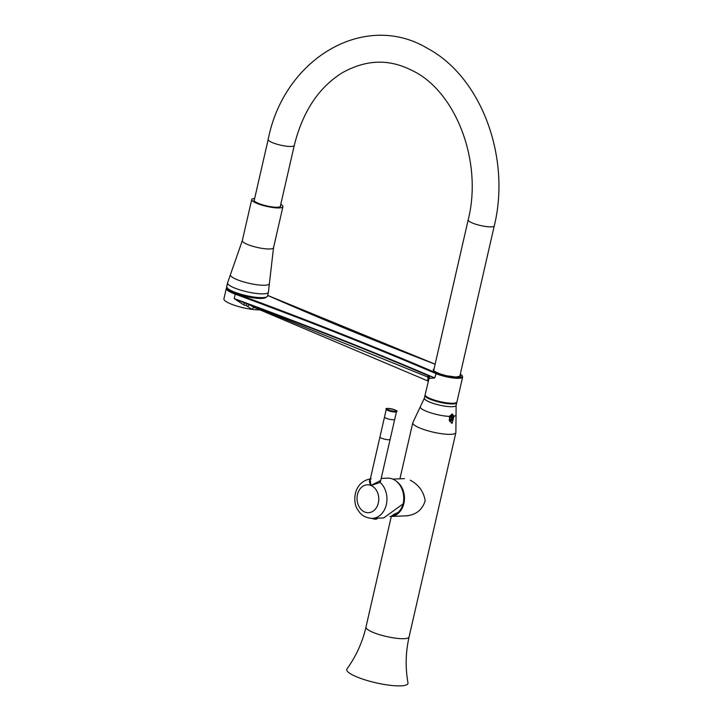 <?xml version="1.0" encoding="UTF-8"?>
<svg xmlns="http://www.w3.org/2000/svg" width="722" height="722" viewBox="0 0 722 722"><rect width="100%" height="100%" fill="white"/><g stroke="black" fill="none" stroke-linecap="round" stroke-linejoin="round"><path stroke-width="1.08" d="M451.918 413.995A4.368 2.59 -68.1 0 1 452.423 414.636M449.156 416.395L451.449 423.137L452.171 423.263L453.967 416.197L452.387 414.103L449.156 416.395A18.339 3.809 12.9 0 1 429.175 412.325A18.339 3.809 12.9 0 1 420.448 406.477L424.365 398.174A16.29 3.384 12.9 0 0 430.023 402.235A16.29 3.384 12.9 0 0 446.62 406.387A16.29 3.384 12.9 0 0 456.123 405.448L455.871 432.631L409.067 636.975A22.111 4.594 -167.1 0 1 386.487 636.524A22.111 4.594 -167.1 0 1 365.964 627.111C362.417 642.39 356.081 656.316 346.975 668.879A31.416 6.534 -167.1 0 0 375.891 682.795A31.416 6.534 -167.1 0 0 407.984 682.85C405.25 667.579 405.611 652.291 409.067 636.975M449.427 403.535A13.673 2.843 12.9 0 0 448.245 403.038M432.505 399.437A13.673 2.843 12.9 0 0 431.233 399.365M450.113 403.571A14.548 3.023 12.9 0 0 449.048 403.12M431.747 399.158A14.548 3.023 12.9 0 0 430.601 399.104M454.941 403.093A15.126 3.15 -167.1 0 1 431.386 399.428A15.126 3.15 -167.1 0 1 426.458 396.568M456.755 402.325A16.29 3.384 -167.1 0 1 456.764 402.668A16.29 3.384 -167.1 0 1 440.122 402.334A16.29 3.384 -167.1 0 1 424.996 395.394A16.29 3.384 -167.1 0 1 425.159 395.087M405.963 515.833C415.854 515.066 422.262 510.03 425.195 500.725C423.643 491.556 418.652 484.706 410.222 480.193M450.844 416.847L451.882 416.874L452.044 418.282L451.16 419.653L450.131 419.626A1.688 1.002 111.9 0 0 451.566 419.274A1.688 1.002 111.9 0 0 452.053 417.172A1.688 1.002 111.9 0 0 450.754 416.919A1.688 1.002 111.9 0 0 449.896 419.04A1.688 1.002 111.9 0 0 450.131 419.635L449.932 419.139M450.239 417.551L452.044 418.282M449.941 419.166L451.16 419.653M391.983 515.454A17.743 13.808 -92.4 0 0 402.966 504.173M403.661 500.49A17.743 13.808 -92.4 0 0 403.399 494.101M379.962 436.927A5.234 1.092 12.9 0 0 379.934 436.99L370.16 479.679L370.955 485.455L380.729 480.428L390.142 439.328A5.234 1.092 12.9 0 0 390.151 439.256M390.133 439.328A5.225 1.083 12.9 0 1 384.799 439.22A5.225 1.083 12.9 0 1 379.943 436.99A5.234 1.092 12.9 0 0 384.799 439.22A5.234 1.092 12.9 0 0 390.142 439.328L394.69 419.428M381.189 478.415L387.533 478.154A19.783 15.397 87.6 0 1 403.138 503.866L383.707 517.918L372.372 518.387C365.774 518.008 361.036 515.291 358.166 510.255C352.517 504.118 352.3 482.025 370.738 478.848M380.756 480.301L380.169 482.458L370.955 485.455C368.897 481.863 368.969 479.652 371.171 478.839M379.745 481.159A1.164 0.957 -98.2 0 0 380.169 482.458A19.783 15.397 87.6 0 1 386.333 504.561A19.783 15.397 87.6 0 1 372.372 518.387M386.288 409.257L384.51 417.018A5.234 1.092 12.9 0 0 389.366 419.247A5.234 1.092 12.9 0 0 394.717 419.356L396.495 411.594A5.234 1.092 -167.1 0 1 395.304 411.991A5.234 1.092 -167.1 0 1 389.528 411.053A5.234 1.092 -167.1 0 1 386.288 409.257C383.391 406.811 400.394 410.619 396.495 411.594M280.497 205.544A13.673 2.843 -167.1 0 1 280.65 206.176A13.673 2.843 -167.1 0 1 266.689 205.896A13.673 2.843 -167.1 0 1 253.991 200.075A13.673 2.843 -167.1 0 1 254.406 199.57M280.777 204.335A16.001 3.33 -167.1 0 1 282.925 206.7A16.001 3.33 -167.1 0 1 266.58 206.366A16.001 3.33 -167.1 0 1 251.725 199.552A16.001 3.33 -167.1 0 1 254.685 198.36M260.1 309.828A20.947 4.359 -167.1 0 1 252.168 309.377A20.947 4.359 -167.1 0 1 223.91 298.863L226.32 288.322A20.947 4.359 -167.1 0 0 235.228 294.17L234.217 298.61L244.343 302.798A1590.692 330.721 12.9 0 1 427.234 375.178L434.725 377.94L429.382 378.445A16.29 3.384 -167.1 0 1 429.139 378.039L425.15 394.735A16.29 3.384 -167.1 0 0 430.808 398.797A16.29 3.384 -167.1 0 0 447.405 402.939A16.29 3.384 -167.1 0 0 456.918 402.01L462.631 377.046A16.29 3.384 -167.1 0 1 453.118 377.976A16.29 3.384 -167.1 0 1 436.521 373.825A16.29 3.384 -167.1 0 1 435.745 373.5A1590.106 330.604 12.9 0 0 235.228 294.17L235.679 293.583A1590.692 330.721 -167.1 0 1 436.268 372.949A15.713 3.267 12.9 0 0 456.214 377.543A15.713 3.267 12.9 0 0 460.302 374.167M254.361 307.5L427.848 380.954L428.002 377.119L249.523 304.828L254.361 307.5A2.906 1.327 -67.5 0 0 252.168 309.377L246.094 305.469A20.947 4.359 -167.1 0 1 243.855 304.982L234.217 298.61A1590.106 330.604 -167.1 0 1 434.725 377.94L436.268 372.949M428.823 378.716A2.906 1.751 -166.5 0 0 428.002 377.119L427.902 375.485M244.361 302.735L243.855 304.982M246.843 303.276L246.094 305.469M249.523 304.828A2.906 0.758 -45.7 0 0 247.547 306.236M429.382 378.445A2.906 2.762 -37.3 0 0 428.913 376.189L429.021 376.415A2.906 2.816 -21.4 0 1 429.139 378.039M396.91 481.709A18.619 14.485 87.6 0 1 404.094 502.359A18.619 14.485 87.6 0 1 390.728 516.465A18.619 14.485 87.6 0 1 389.907 516.465M374.258 518.306A4.07 0.848 12.9 0 0 376.821 518.558A4.07 0.848 12.9 0 0 377.75 518.252A4.07 0.848 12.9 0 0 377.75 518.179A4.07 0.848 -167.1 0 1 376.848 518.432A4.07 0.848 -167.1 0 1 374.889 518.279M399.925 478.812L412.767 422.758A22.111 4.594 12.9 0 0 420.439 428.272A22.111 4.594 12.9 0 0 442.965 433.904A22.111 4.594 12.9 0 0 455.871 432.631M453.967 416.197A18.339 3.809 12.9 0 0 456.033 414.627M449.246 420.222L449.815 416.829L452.198 415.601A2.906 1.724 -68.1 0 1 452.766 416.287L452.207 419.681L449.824 420.908A2.906 1.724 111.9 0 1 449.246 420.222L449.219 420.141M449.959 421.792L452.315 419.96C453.687 416.585 453.47 414.636 451.656 414.121A4.07 2.419 -68.1 0 1 452.261 414.572M370.955 485.455A13.962 10.866 -92.4 0 0 357.345 501.79A13.962 10.866 -92.4 0 0 375.413 509.055A13.962 10.866 -92.4 0 0 370.955 485.455M394.997 411.269A4.657 0.966 12.9 0 0 392.308 409.067A4.657 0.966 12.9 0 0 387.254 409.275A4.657 0.966 12.9 0 0 394.997 411.269M433.669 370.594L468.19 219.849A13.384 2.78 12.9 0 0 480.617 225.553A13.384 2.78 12.9 0 0 494.281 225.824L459.752 376.568M280.235 206.682L294.269 145.42A13.384 2.78 -167.1 0 1 280.605 145.149A13.384 2.78 -167.1 0 1 268.178 139.445L254.144 200.707M282.925 206.7L273.521 247.754A16.001 3.33 -167.1 0 1 257.176 247.42A16.001 3.33 -167.1 0 1 242.321 240.607L251.725 199.552M230.462 274.586L227.565 282.889A20.947 4.359 -167.1 0 0 247.014 291.805A20.947 4.359 -167.1 0 0 268.403 292.239L269.405 283.511A19.999 4.161 -167.1 0 1 248.964 283.286A19.999 4.161 -167.1 0 1 230.462 274.586L242.321 240.607M257.285 297.428A20.947 4.359 12.9 0 0 267.537 296.011C266.598 297.906 263.07 298.511 256.942 297.843C243.052 296.661 227.313 290.1 228.017 289.134L226.699 286.661A20.947 4.359 12.9 0 0 236.455 292.807A20.947 4.359 12.9 0 0 257.285 297.428M256.87 297.816A20.369 4.233 -167.1 0 1 227.222 288.006M435.131 364.195A1590.692 330.721 -167.1 0 1 267.672 295.433M226.997 288.024A20.369 4.233 12.9 0 0 235.679 293.583M265.822 297.509A19.9 4.133 -167.1 0 1 245.94 296.48A19.9 4.133 -167.1 0 1 227.601 288.755M460.104 375.025A13.962 2.906 -167.1 0 1 446.232 375.684A13.962 2.906 -167.1 0 1 434.021 369.05M433.895 369.574A13.673 2.843 12.9 0 0 433.489 370.079L434.707 371.496L439.942 373.888L446.512 375.738L455.988 377.046L460.14 376.18A13.673 2.843 12.9 0 0 459.986 375.548M376.487 518.567A3.276 0.677 -167.1 0 1 375.62 519.199A3.276 0.677 -167.1 0 1 371.767 518.396M424.996 395.394L424.365 398.174M456.764 402.668L456.123 405.448M391.306 516.438L365.964 627.111M412.767 422.758L420.448 406.477M400.033 511.51L393.427 514.596M398.255 483.045L398.869 483.415M379.943 436.99L384.501 417.09M294.269 145.42C302.671 111.666 318.682 87.443 342.309 72.741C370.494 57.164 393.003 60.901 411.973 70.422C455.392 90.737 483.018 161.087 468.19 219.849M268.178 139.445C283.917 58.428 364.809 10.505 427.659 48.464C481.574 77.227 510.977 157.775 494.281 225.824M269.405 283.511L273.521 247.754M227.565 282.889L226.699 286.661M268.403 292.239L267.537 296.011M227.908 288.692C225.58 288.511 229.334 290.497 239.153 294.639C252.231 298.141 260.723 299.242 264.64 297.951L265.57 297.311M428.913 376.189L428.173 375.602C370.323 350.991 308.619 326.57 243.061 302.337M427.848 380.954L428.354 381.55M226.762 287.546L226.32 288.322M267.672 295.406L435.131 364.177M460.311 374.131L462.107 375.512L462.631 377.046M390.728 516.465L407.515 515.77M392.777 479.101L404.437 478.623M377.768 518.161L376.234 519.208L371.749 518.396"/></g></svg>
